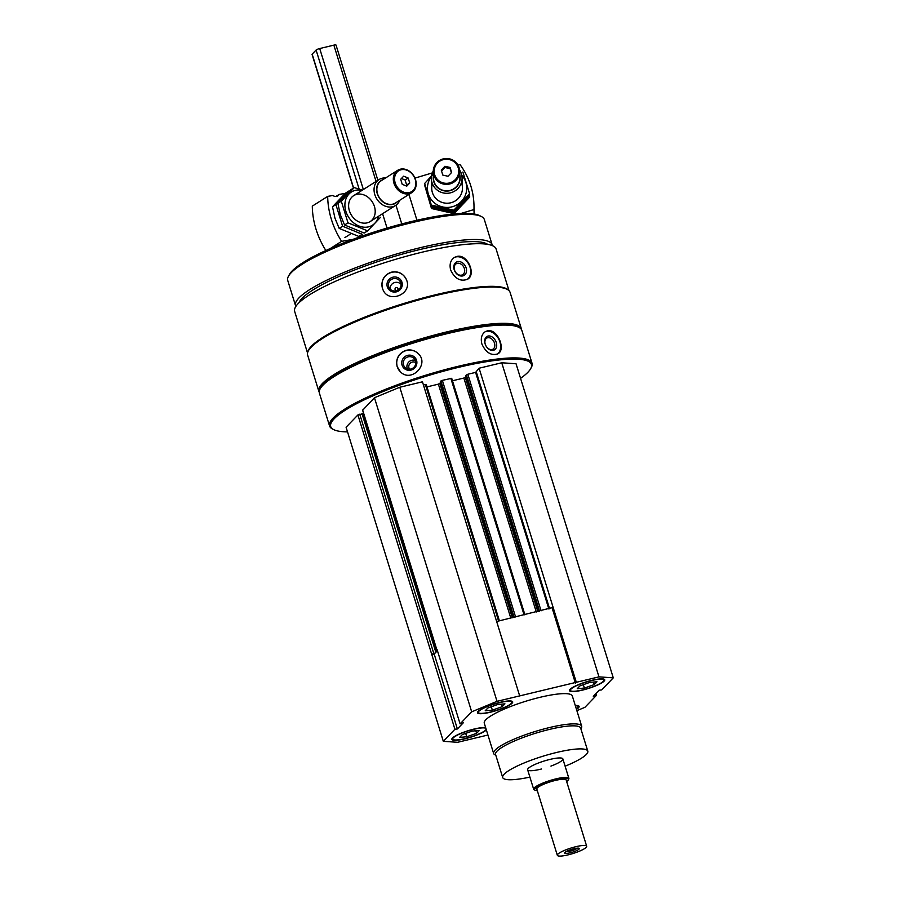 <?xml version="1.0" encoding="UTF-8"?>
<svg xmlns="http://www.w3.org/2000/svg" width="901" height="901" viewBox="0 0 901 901"><rect width="100%" height="100%" fill="white"/><g stroke="black" fill="none" stroke-linecap="round" stroke-linejoin="round"><path stroke-width="1.35" d="M576.46 709.335A18.437 3.48 162.8 0 0 578.498 707.769A18.437 3.48 162.8 0 0 579.118 706.395A18.437 3.48 162.8 0 0 575.266 705.472M512.072 703.231A18.437 3.48 162.8 0 0 512.692 701.868A18.437 3.48 162.8 0 0 494.052 703.985A18.437 3.48 162.8 0 0 477.474 712.759A18.437 3.48 162.8 0 0 493.207 711.497A18.437 3.48 162.8 0 0 512.072 703.231M495.798 755.229L494.964 754.813A46.075 8.717 -17.2 0 1 493.647 753.461L484.276 723.21A46.075 8.717 -17.2 0 1 485.819 719.775A46.075 8.717 -17.2 0 1 532.987 699.131A46.075 8.717 -17.2 0 1 572.315 695.955L581.686 726.206A46.075 8.717 -17.2 0 1 581.348 728.064L580.897 728.886M487.937 735.025L457.618 742.3L443.315 741.32L454.915 729.258L457.381 728.965L463.283 722.816L460.084 723.886L471.685 711.824L497.025 701.338L598.974 676.865L613.277 677.845L601.677 689.907L599.221 690.2L593.308 696.338L596.518 695.268L584.907 707.33L576.865 710.664M485.662 727.681A18.437 3.48 162.8 0 0 465.4 731.601A18.437 3.48 162.8 0 0 451.863 739.383A18.437 3.48 162.8 0 0 467.428 738.167A18.437 3.48 162.8 0 0 486.371 729.956M604.109 681.145A18.437 3.48 162.8 0 0 604.729 679.771A18.437 3.48 162.8 0 0 586.089 681.899A18.437 3.48 162.8 0 0 569.511 690.673A18.437 3.48 162.8 0 0 585.245 689.4A18.437 3.48 162.8 0 0 604.109 681.145M395.089 289.503A1.532 1.509 157 0 1 396.035 287.633A1.532 1.509 157 0 1 397.96 288.444A1.532 1.509 157 0 1 397.138 290.437A1.532 1.509 157 0 1 395.089 289.503M443.315 741.32L346.085 427.232L357.911 414.944L431.725 654.34L434.181 654.047L437.424 650.68M431.939 654.115L435.172 653.022M437.019 649.384L460.084 723.886M307.534 353.001L294.661 311.408A105.44 19.935 -17.2 0 1 298.186 303.558A105.44 19.935 -17.2 0 1 406.114 256.323A105.44 19.935 -17.2 0 1 496.113 249.048L508.986 290.64M307.748 352.212A105.44 19.935 -17.2 0 1 311.386 346.209A105.44 19.935 -17.2 0 1 414.787 300.236A105.44 19.935 -17.2 0 1 508.378 290.111M390.82 272.305C383.68 275.379 380.875 280.684 382.418 288.207L382.846 289.379C388.376 304.347 413.277 293.861 406.306 279.411C402.995 273.138 397.837 270.762 390.82 272.305M457.314 256.346L454.532 257.337C450.545 260.074 449.25 264.308 450.658 270.041C454.802 278.691 460.388 281.776 467.416 279.31C476.516 274.918 467.799 254.138 457.314 256.346M347.527 431.894A105.057 19.867 -17.2 0 1 333.719 429.631L332.604 429.067A105.98 20.036 -17.2 0 1 329.563 425.97L319.393 393.118A105.98 20.036 -17.2 0 1 320.148 388.838A105.98 20.036 -17.2 0 1 322.93 385.223A105.98 20.036 -17.2 0 1 421.6 340.544A105.98 20.036 -17.2 0 1 518.841 327.333A105.98 20.036 -17.2 0 1 521.87 330.442L532.04 363.283A105.98 20.036 -17.2 0 1 531.286 367.563L530.678 368.667A105.057 19.867 -17.2 0 1 520.564 378.33M329.563 425.97A105.98 20.036 -17.2 0 1 333.1 418.075A105.98 20.036 -17.2 0 1 441.58 370.593A105.98 20.036 -17.2 0 1 532.04 363.283M405.371 350.534C398.321 353.721 395.584 359.071 397.161 366.606L400.427 371.843C411.306 383.218 430.227 363.858 417.895 353.316C414.257 350.106 410.079 349.183 405.371 350.534M487.948 330.723L485.571 331.489C481.686 333.989 480.47 338.179 481.9 344.058C485.887 352.595 491.135 355.884 497.656 353.913C506.272 350.196 497.803 328.91 487.948 330.723M333.719 429.631A105.057 19.867 -17.2 0 1 334.215 418.74A105.057 19.867 -17.2 0 1 451.378 369.117A105.057 19.867 -17.2 0 1 530.678 368.667M357.911 414.944L363.002 413.717M362.698 410.203L374.456 397.735L399.796 387.25L422.456 381.81L519.674 695.899M423.414 384.918L426.218 384.412L499.334 620.857M426.984 386.901L438.382 384.164L510.799 618.109M440.668 382.688L438.382 384.164M440.375 381.619L442.346 380.368L515.586 616.96M524.821 614.741L451.705 378.296L442.346 380.368M452.471 380.774L463.869 378.048L536.286 611.993M466.155 376.573L463.869 378.048M465.862 375.503L467.833 374.253L475.604 372.395L548.844 608.975M613.277 677.845L516.048 363.756L501.744 362.776L479.095 368.216L475.604 372.395M320.148 388.838L320.756 387.745A105.057 19.867 -17.2 0 1 323.515 384.153A105.057 19.867 -17.2 0 1 421.33 339.868A105.057 19.867 -17.2 0 1 517.715 326.77L518.841 327.333M319.236 392.217A105.98 20.036 -17.2 0 1 318.864 391.383A105.98 20.036 -17.2 0 1 322.4 383.499A105.98 20.036 -17.2 0 1 430.881 336.017A105.98 20.036 -17.2 0 1 521.341 328.707A105.98 20.036 -17.2 0 1 521.499 329.608M318.864 391.383L307.624 355.084A105.98 20.036 -17.2 0 1 308.379 350.804A105.98 20.036 -17.2 0 1 311.16 347.189A105.98 20.036 -17.2 0 1 409.831 302.511A105.98 20.036 -17.2 0 1 507.06 289.3A105.98 20.036 -17.2 0 1 510.101 292.397L521.341 328.707M308.379 350.804L308.975 349.712A105.057 19.867 -17.2 0 1 311.746 346.119A105.057 19.867 -17.2 0 1 409.561 301.835A105.057 19.867 -17.2 0 1 505.945 288.737L507.06 289.3M298.986 302.759A99.831 18.876 -17.2 0 1 302.105 298.287A99.831 18.876 -17.2 0 1 397.307 255.535A99.831 18.876 -17.2 0 1 487.678 244.351M295.877 306.396A102.905 19.462 -17.2 0 1 295.517 305.574A102.905 19.462 -17.2 0 1 298.952 297.916A102.905 19.462 -17.2 0 1 404.279 251.818A102.905 19.462 -17.2 0 1 492.126 244.712A102.905 19.462 -17.2 0 1 492.284 245.59M295.517 305.574L287.723 280.402A102.905 19.462 -17.2 0 1 288.455 276.258A102.905 19.462 -17.2 0 1 291.158 272.744A102.905 19.462 -17.2 0 1 386.968 229.361A102.905 19.462 -17.2 0 1 481.382 216.533A102.905 19.462 -17.2 0 1 484.333 219.54L492.126 244.712M288.455 276.258L289.458 274.422A101.374 19.169 -17.2 0 1 292.127 270.964A101.374 19.169 -17.2 0 1 386.506 228.223A101.374 19.169 -17.2 0 1 479.512 215.587L481.382 216.533M399.841 371.268A12.749 12.445 133.3 0 1 402.432 352.325A12.749 12.445 133.3 0 1 417.557 353.001M402.06 365.13A7.681 7.501 133.3 0 1 411.002 355.287A7.681 7.501 133.3 0 1 414.865 367.766A7.681 7.501 133.3 0 1 402.06 365.13M403.524 364.905A6.352 6.194 133.3 0 1 413.874 358.305A6.352 6.194 133.3 0 1 414.032 367.18A6.352 6.194 133.3 0 1 403.524 364.905M407.365 368.869A6.352 6.194 133.3 0 1 415.327 360.423M409.583 369.196A4.606 4.494 133.3 0 1 415.789 362.619M485.188 331.714A12.749 9.021 -118.3 0 1 498.636 338.922A12.749 9.021 -118.3 0 1 497.239 354.116M485.11 343.867A7.681 5.429 -118.3 0 1 491.552 336.614A7.681 5.429 -118.3 0 1 495.415 349.092A7.681 5.429 -118.3 0 1 485.11 343.867M485.245 344.193A6.352 4.494 -118.3 0 1 486.855 338.044A6.352 4.494 -118.3 0 1 493.816 341.513A6.352 4.494 -118.3 0 1 492.881 349.228A6.352 4.494 -118.3 0 1 485.245 344.193M382.79 289.232A12.749 12.513 157 0 1 390.167 272.834A12.749 12.513 157 0 1 406.227 279.231M387.306 286.822A7.681 7.535 157 0 1 396.361 277.148A7.681 7.535 157 0 1 400.224 289.615A7.681 7.535 157 0 1 387.306 286.822M388.68 286.664A6.352 6.239 157 0 1 392.588 278.905A6.352 6.239 157 0 1 400.573 282.283A6.352 6.239 157 0 1 397.172 290.505A6.352 6.239 157 0 1 388.68 286.664M390.02 289.007A6.352 6.239 157 0 1 401.058 284.322M454.217 257.528A12.749 9.742 -120.4 0 1 468.565 263.892A12.749 9.742 -120.4 0 1 467.078 279.501M454.183 269.703A7.681 5.868 -120.4 0 1 461.222 262.112A7.681 5.868 -120.4 0 1 465.074 274.591A7.681 5.868 -120.4 0 1 454.183 269.703M454.476 269.973A6.352 4.854 -120.4 0 1 456.21 263.756A6.352 4.854 -120.4 0 1 463.598 266.786A6.352 4.854 -120.4 0 1 462.63 274.715A6.352 4.854 -120.4 0 1 454.476 269.973M595.989 693.556L596.518 695.268M431.725 654.34L454.915 729.258M374.456 397.735L471.685 711.824M399.796 387.25L497.025 701.338M479.095 368.216L576.313 682.305M501.744 362.776L598.974 676.865M496.654 621.51L553.124 607.387M434.181 654.047L457.381 728.965M552.189 608.175L575.39 683.093M529.901 777.101A44.543 8.424 -17.2 0 1 502.69 777.507A44.543 8.424 -17.2 0 1 504.177 774.184A44.543 8.424 -17.2 0 1 549.779 754.227A44.543 8.424 -17.2 0 1 587.801 751.164A44.543 8.424 -17.2 0 1 565.118 766.199M541.546 768.992A18.437 3.48 -17.2 0 1 527.637 769.781A18.437 3.48 -17.2 0 1 528.256 768.407A18.437 3.48 -17.2 0 1 547.121 760.151A18.437 3.48 -17.2 0 1 562.855 758.879A18.437 3.48 -17.2 0 1 550.939 766.087M502.69 777.507L495.561 754.452A44.543 8.424 -17.2 0 1 497.048 751.13A44.543 8.424 -17.2 0 1 542.639 731.173A44.543 8.424 -17.2 0 1 580.661 728.109L587.801 751.164M493.647 753.461A46.075 8.717 -17.2 0 1 495.19 750.026A46.075 8.717 -17.2 0 1 542.346 729.393A46.075 8.717 -17.2 0 1 581.686 726.206M511.689 702.836A17.513 3.311 162.8 0 0 494.108 704.154A17.513 3.311 162.8 0 0 478.859 713.006A17.513 3.311 162.8 0 0 494.919 710.821A17.513 3.311 162.8 0 0 511.227 703.433A17.513 3.311 162.8 0 0 511.689 702.836L512.297 701.744A18.437 3.48 162.8 0 0 512.41 701.474M477.496 712.286A18.437 3.48 162.8 0 0 477.733 712.443L478.859 713.006M491.304 706.756L492.351 710.146L485.222 710.765L487.959 707.938L497.814 704.469L504.943 703.85L502.217 706.688L492.351 710.146M501.429 704.165L502.217 706.688M451.885 738.91A18.437 3.48 162.8 0 0 452.122 739.068L453.248 739.631A17.513 3.311 162.8 0 0 469.308 737.446A17.513 3.311 162.8 0 0 485.616 730.058A17.513 3.311 162.8 0 0 486.078 729.461A17.513 3.311 162.8 0 0 486.157 729.281L486.078 729.461M485.876 728.346A17.513 3.311 162.8 0 0 465.659 731.702A17.513 3.311 162.8 0 0 453.248 739.631M576.358 709.031A17.513 3.311 162.8 0 0 577.654 707.972A17.513 3.311 162.8 0 0 578.115 707.375L578.724 706.271A18.437 3.48 162.8 0 0 578.836 706.012M578.115 707.375A17.513 3.311 162.8 0 0 575.356 705.776M603.726 680.751A17.513 3.311 162.8 0 0 586.146 682.057A17.513 3.311 162.8 0 0 570.896 690.909A17.513 3.311 162.8 0 0 586.956 688.736A17.513 3.311 162.8 0 0 603.265 681.347A17.513 3.311 162.8 0 0 603.726 680.751L604.334 679.647A18.437 3.48 162.8 0 0 604.447 679.388M569.533 690.2A18.437 3.48 162.8 0 0 569.77 690.346L570.896 690.909M465.693 733.38L466.741 736.77L459.611 737.401L462.348 734.563L472.203 731.094L479.332 730.474L476.606 733.313L466.741 736.77M475.818 730.79L476.606 733.313M583.341 684.67L584.389 688.06L577.259 688.679L579.996 685.841L589.851 682.384L596.98 681.764L594.255 684.602L584.389 688.06M593.466 682.068L594.255 684.602M460.783 213.514L473.96 209.573A73.724 72.305 -2.2 0 0 473.949 204.212L474.185 210.215A73.724 72.305 177.8 0 1 474.23 214.033M473.949 204.212A73.724 72.305 -2.2 0 0 460.039 164.613L458.046 165.21M414.956 178.105L432.367 172.891M416.949 220.249L408.953 194.436M401.778 223.966L395.967 205.203M474.129 214.01L473.96 209.573M451.626 172.451L447.988 176.258L442.808 175.087L441.265 170.098L444.903 166.28L450.083 167.462L451.626 172.451M434.687 174.794A12.287 12.051 -2.2 0 0 455.422 179.49A12.287 12.051 -2.2 0 0 449.239 159.533A12.287 12.051 -2.2 0 0 434.687 174.794M433.257 171.01A15.362 15.058 -2.2 0 0 449.261 193.096A15.362 15.058 -2.2 0 0 459.578 169.996M433.404 175.774A13.47 13.211 -2.2 0 0 450.241 190.618A13.47 13.211 -2.2 0 0 459.803 174.76M433.257 171.956L433.505 178.387A13.211 12.952 -2.2 0 0 448.889 190.652A13.211 12.952 -2.2 0 0 459.904 177.362L459.656 170.942A13.211 12.952 -2.2 0 0 445.961 158.508A13.211 12.952 -2.2 0 0 433.82 175.233A13.211 12.952 -2.2 0 0 459.656 170.942M441.558 171.032L444.948 167.485L444.903 166.28M444.948 167.485L450.128 168.656L450.083 167.462M450.128 168.656L451.378 172.71M469.703 197.082L453.935 213.616L431.489 208.514L424.743 185.55L431.433 207.174L453.89 212.276L469.646 195.754L469.703 197.082M431.433 207.174L431.489 208.514M453.89 212.276L453.935 213.616M469.567 193.647L469.612 194.988L453.856 211.51L431.41 206.408L424.664 183.455L431.354 205.079L453.811 210.181L469.567 193.647L462.866 172.023M431.466 176.495A19.664 19.281 -2.2 0 0 447.741 207.433A19.664 19.281 -2.2 0 0 461.785 175.335M433.336 173.994L424.664 183.455M432.412 183.759A15.362 15.058 -2.2 0 0 447.065 203.232A15.362 15.058 -2.2 0 0 461.796 183.77M431.354 205.079L431.41 206.408M453.811 210.181L453.856 211.51M325.869 250.512A73.724 59.376 -122.4 0 1 312.309 206.126L327.694 196.384A73.724 59.376 57.6 0 0 341.614 241.333L352.832 239.418M387.036 228.066L382.587 213.695M327.694 196.384L332.874 195.494A5.53 4.449 57.6 0 0 337.796 195.889A5.53 4.449 57.6 0 0 339.114 194.436L345.218 193.388M339.114 194.436L335.915 196.463M341.614 241.333L330.228 248.552M400.675 179.31L403.659 176.179L408.187 178.038L409.741 183.027L406.756 186.158L402.218 184.311L400.675 179.31M415.226 179.457A12.287 9.9 57.6 0 0 397.104 172.046A12.287 9.9 57.6 0 0 403.288 192.003A12.287 9.9 57.6 0 0 415.226 179.457M385.605 177.959A15.362 12.366 57.6 0 0 379.118 179.513A15.362 12.366 57.6 0 0 376.9 199.11A15.362 12.366 57.6 0 0 395.562 205.462A15.362 12.366 57.6 0 0 399.751 200.27M383.026 179.592A13.47 10.857 57.6 0 0 379.118 197.702A13.47 10.857 57.6 0 0 397.172 201.903M397.679 170.3L381.213 180.741A13.211 10.643 57.6 0 0 379.298 197.589A13.211 10.643 57.6 0 0 395.359 203.052L411.813 192.623A13.211 10.643 57.6 0 0 415.519 179.626A13.211 10.643 57.6 0 0 397.679 170.3A13.211 10.643 57.6 0 0 395.764 187.16A13.211 10.643 57.6 0 0 411.813 192.623M401.463 178.488L405.112 179.986L408.187 178.038M405.112 179.986L406.655 184.975L409.741 183.027M406.655 184.975L405.878 185.797M358.823 236.445L339.193 228.404L334.947 218.155L332.492 206.779L345.432 193.186L348.845 191.012L335.915 204.606L342.605 226.241L362.236 234.271L358.823 236.445M342.605 226.241L339.193 228.404M335.915 204.606L332.492 206.779M367.619 230.859L364.207 233.032L344.576 224.991L340.33 214.742L337.875 203.367L350.816 189.773L354.228 187.611L341.299 201.193L347.989 222.829L367.619 230.859L380.56 217.265M362.033 190.348A19.664 15.835 57.6 0 0 345.883 211.352A19.664 15.835 57.6 0 0 362.866 227.075A19.664 15.835 57.6 0 0 378.476 216.296M362.427 190.1L354.228 187.611M349.385 210.744A15.362 12.366 57.6 0 0 372.034 220.024A15.362 12.366 57.6 0 0 364.308 195.066A15.362 12.366 57.6 0 0 349.385 210.744M347.989 222.829L344.576 224.991M341.299 201.193L337.875 203.367M557.336 855.319L536.816 789.039A15.362 2.906 -17.2 0 1 537.334 787.902A15.362 2.906 -17.2 0 1 553.056 781.021A15.362 2.906 -17.2 0 1 566.166 779.962L586.675 846.23A15.362 2.906 -17.2 0 1 572.867 853.551A15.362 2.906 -17.2 0 1 557.336 855.319A15.362 2.906 -17.2 0 1 557.843 854.171A15.362 2.906 -17.2 0 1 573.565 847.289A15.362 2.906 -17.2 0 1 586.675 846.23M353.451 188.106L312.05 54.364A3.075 0.586 -17.2 0 1 312.151 54.128L316.093 50.039A3.075 0.586 -17.2 0 1 319.709 48.541L333.866 45.14A3.075 0.586 -17.2 0 1 336.017 45.05L377.879 180.301M564.927 852.481A7.681 1.453 -17.2 0 1 572.079 849.238A7.681 1.453 -17.2 0 1 579.118 848.28A7.681 1.453 -17.2 0 1 572.439 852.166A7.681 1.453 -17.2 0 1 564.724 852.74A7.681 1.453 -17.2 0 1 564.927 852.481M537.3 790.616A17.66 3.345 -17.2 0 1 535.126 790.245A17.66 3.345 -17.2 0 1 535.205 788.409A17.66 3.345 -17.2 0 1 554.903 780.063A17.66 3.345 -17.2 0 1 568.238 779.984A17.66 3.345 -17.2 0 1 566.65 781.539M535.126 790.245L534.192 789.772A18.437 3.48 -17.2 0 1 533.662 789.231A18.437 3.48 -17.2 0 1 534.27 787.857A18.437 3.48 -17.2 0 1 553.135 779.602A18.437 3.48 -17.2 0 1 568.869 778.329A18.437 3.48 -17.2 0 1 568.745 779.072L568.238 779.984M577.462 848.134A6.352 1.205 -17.2 0 1 571.977 850.679A6.352 1.205 -17.2 0 1 566.008 851.682M359.724 414.19L433.753 653.36M361.988 413.649L435.859 652.301M362.641 410.023L436.67 649.193M425.351 384.445L498.591 621.037M439.823 383.567L512.32 617.748M440.352 381.551L513.379 617.489M440.904 380.977L514.066 617.32M450.838 378.33L524.078 614.921M465.31 377.44L537.807 611.633M465.84 375.424L538.877 611.374L465.817 375.469M466.391 374.85L539.553 611.205M467.833 374.253L541.073 610.844M476.347 372.079L549.621 608.794M333.866 45.14L376.066 181.45M312.151 54.128L353.597 188.016M316.093 50.039L359.105 188.985M319.709 48.541L363.351 189.514M363.058 413.604L436.681 651.446M362.585 410.135L436.625 649.306M426.218 384.412L499.402 620.845M440.33 381.596L513.356 617.5M451.705 378.296L524.889 614.73M462.45 187.577L462.067 177.655M431.748 188.76L431.365 178.837M344.925 237.56L350.624 233.956M370.131 221.59L395.562 205.462M353.688 195.641L379.118 179.513M568.869 778.329L562.855 758.879M533.662 789.231L527.637 769.781"/></g></svg>
